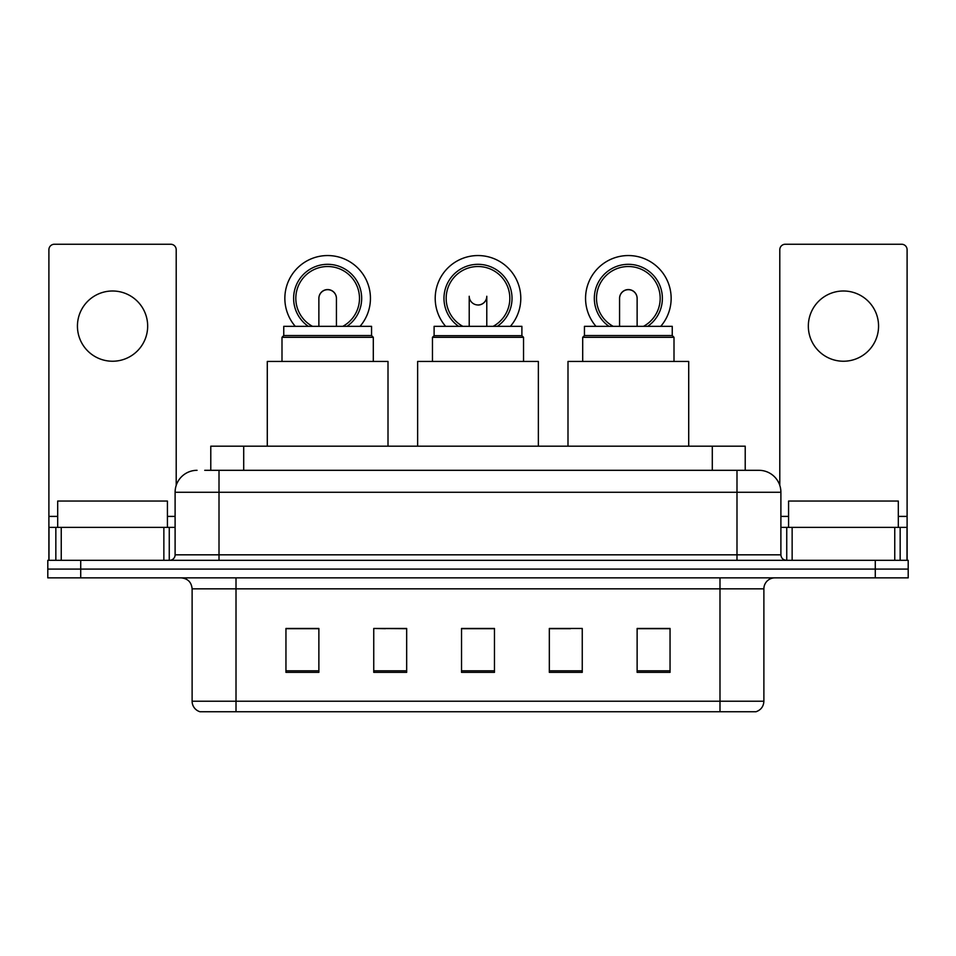 <?xml version="1.0" encoding="UTF-8"?>
<svg xmlns="http://www.w3.org/2000/svg" width="956" height="956" viewBox="0 0 956 956"><rect width="100%" height="100%" fill="white"/><g stroke="black" fill="none" stroke-linecap="round" stroke-linejoin="round"><path stroke-width="1.43" d="M385.507 628.678L373.748 628.462L373.748 672.355L406.67 672.355L406.67 628.462L373.748 628.462L406.67 628.678M210.786 470.316L210.786 446.177L745.214 446.177L745.214 470.316M205.241 470.316L751.261 470.316M204.739 470.316L219.008 470.316L219.008 492.268L175.103 492.268L175.103 554.827A5.485 5.485 0 0 1 169.618 560.312M197.056 470.316A21.952 21.952 0 0 0 175.103 492.268M758.945 470.316A21.952 21.952 0 0 1 780.897 492.268L736.992 492.268L736.992 470.316L758.61 470.316M780.897 492.268L780.897 554.827C781.219 558.149 783.048 559.989 786.382 560.312M80.722 560.312L47.8 560.312L47.8 569.083L80.722 569.083L47.8 569.083L47.8 577.866L80.722 577.866L80.722 569.083L875.278 569.083L80.722 569.083L80.722 560.312L875.278 560.312L875.278 569.083L908.2 569.083L875.278 569.083L875.278 577.866L80.722 577.866M875.278 577.866L908.2 577.866L908.2 560.312L875.278 560.312M763.88 701.226C763.581 706.484 760.952 709.997 755.981 711.754L719.988 711.754L719.988 701.226L763.88 701.226L763.88 588.848A10.97 10.97 0 0 1 774.862 577.866M719.988 711.754L200.019 711.754A10.97 10.97 0 0 1 192.12 701.226L192.12 588.848C191.463 582.18 187.806 578.523 181.138 577.866M670.048 672.355L670.048 628.462L637.126 628.462L637.126 672.355L670.048 672.355M582.252 672.355L582.252 628.462L549.33 628.462L549.33 672.355L582.252 672.355M318.874 672.355L318.874 628.462L285.952 628.462L285.952 672.355L318.874 672.355M494.467 672.355L494.467 628.462L461.533 628.462L461.533 672.355L494.467 672.355M192.12 701.226L236.013 701.226L236.013 711.754L221.171 711.754M700.246 711.754L255.754 711.754M549.33 628.678L570.493 628.678M494.467 628.678L461.533 628.678M318.874 628.678L285.952 628.678M670.048 628.678L637.126 628.678M167.419 527.389L167.419 501.052L57.683 501.052L57.683 527.389M112.545 290.994A35.121 35.121 0 0 0 77.436 326.115A35.121 35.121 0 0 0 112.545 361.237A35.121 35.121 0 0 0 147.666 326.115A35.121 35.121 0 0 0 112.545 290.994M163.858 560.312L163.858 527.389L61.244 527.389L61.244 560.312M176.203 485.409L176.203 249.731A5.485 5.485 0 0 0 170.718 244.246L54.384 244.246A5.485 5.485 0 0 0 48.899 249.731L48.899 527.389L61.244 527.389M163.858 527.389L175.103 527.389M48.899 560.312L48.899 527.389M521.892 335.664L434.108 335.664L434.108 326.331L521.892 326.331L521.892 335.664L523.541 337.313L432.459 337.313L432.459 361.452M523.541 337.313L523.541 361.452M434.108 335.664L432.459 337.313M538.359 446.177L538.359 361.452L417.641 361.452L417.641 446.177M469.288 297.304A8.783 8.783 0 0 0 486.712 297.304A8.783 8.783 0 0 1 478 305.048M445.615 326.331A42.805 42.805 0 0 1 478 255.551A42.805 42.805 0 0 1 510.385 326.331M493.153 326.331A31.823 31.823 0 0 0 478 266.521A31.823 31.823 0 0 0 462.847 326.331M497.347 326.331A34.022 34.022 0 0 0 478 264.322A34.022 34.022 0 0 0 458.653 326.331M283.753 335.556L371.549 335.556L371.549 326.331L283.753 326.331L283.753 335.556L281.996 337.313L373.306 337.313L371.549 335.556M373.306 361.452L373.306 337.313M281.996 361.452L281.996 337.313M388.005 446.177L388.005 361.452L267.286 361.452L267.286 446.177M318.874 298.403A8.783 8.783 0 0 1 327.645 289.68A8.783 8.783 0 0 0 318.874 298.403M327.645 289.68A8.783 8.783 0 0 1 336.428 298.403A8.783 8.783 0 0 0 327.645 289.68A8.783 8.783 0 0 1 336.428 298.403A8.783 8.783 0 0 0 327.645 289.68M295.261 326.331A42.805 42.805 0 0 1 327.645 255.551A42.805 42.805 0 0 1 360.03 326.331M342.81 326.331A31.823 31.823 0 0 0 327.645 266.521A31.823 31.823 0 0 0 312.493 326.331M346.992 326.331A34.022 34.022 0 0 0 327.645 264.322A34.022 34.022 0 0 0 308.298 326.331M318.874 298.344A8.783 8.783 0 0 1 327.645 289.572A8.783 8.783 0 0 1 336.428 298.344M584.451 335.556L672.247 335.556L672.247 326.331L584.451 326.331L584.451 335.556L582.694 337.313L674.004 337.313L672.247 335.556M674.004 361.452L674.004 337.313M582.694 361.452L582.694 337.313M688.714 446.177L688.714 361.452L567.995 361.452L567.995 446.177M619.572 298.403A8.783 8.783 0 0 1 628.355 289.68A8.783 8.783 0 0 0 619.572 298.403M628.355 289.68A8.783 8.783 0 0 1 637.126 298.403A8.783 8.783 0 0 0 628.355 289.68A8.783 8.783 0 0 1 637.126 298.403A8.783 8.783 0 0 0 628.355 289.68M595.97 326.331A42.805 42.805 0 0 1 628.355 255.551A42.805 42.805 0 0 1 660.739 326.331M643.508 326.331A31.823 31.823 0 0 0 628.355 266.521A31.823 31.823 0 0 0 613.19 326.331M647.702 326.331A34.022 34.022 0 0 0 628.355 264.322A34.022 34.022 0 0 0 609.008 326.331M619.572 298.344A8.783 8.783 0 0 1 628.355 289.572A8.783 8.783 0 0 1 637.126 298.344M843.455 290.994A35.121 35.121 0 0 0 808.334 326.115A35.121 35.121 0 0 0 843.455 361.237A35.121 35.121 0 0 0 878.564 326.115A35.121 35.121 0 0 0 843.455 290.994M894.756 560.312L894.756 527.389L792.142 527.389L792.142 560.312M907.101 560.312L907.101 527.389L907.101 560.312M894.756 527.389L907.101 527.389L907.101 249.731A5.485 5.485 0 0 0 901.616 244.246L785.282 244.246A5.485 5.485 0 0 0 779.797 249.731L779.797 485.409M780.897 527.389L792.142 527.389M898.317 527.389L898.317 501.052L788.581 501.052L788.581 527.389M243.708 470.316L243.708 446.177M712.292 470.316L712.292 446.177M219.008 560.312L219.008 554.827L780.897 554.827M175.103 554.827L219.008 554.827L219.008 492.268L736.992 492.268L736.992 560.312M719.988 577.866L719.988 588.848L192.12 588.848M763.88 588.848L719.988 588.848L719.988 701.226L236.013 701.226L236.013 577.866M494.467 670.837L461.533 670.837M406.67 670.837L373.748 670.837M318.874 670.837L285.952 670.837M582.252 670.837L549.33 670.837M670.048 670.837L637.126 670.837M175.103 516.407L167.419 516.407M57.683 516.407L48.899 516.407M169.26 527.389L169.26 560.312M48.983 527.389L48.983 560.312M55.842 560.312L55.842 527.389M907.101 516.407L898.317 516.407M788.581 516.407L780.897 516.407M907.017 560.312L907.017 527.389M900.158 527.389L900.158 560.312M786.74 560.312L786.74 527.389M469.217 326.331L469.217 296.264M486.783 326.331L486.783 296.264M318.874 326.331L318.874 298.463M336.428 326.331L336.428 298.463M619.572 326.331L619.572 298.463M637.126 326.331L637.126 298.463"/></g></svg>
